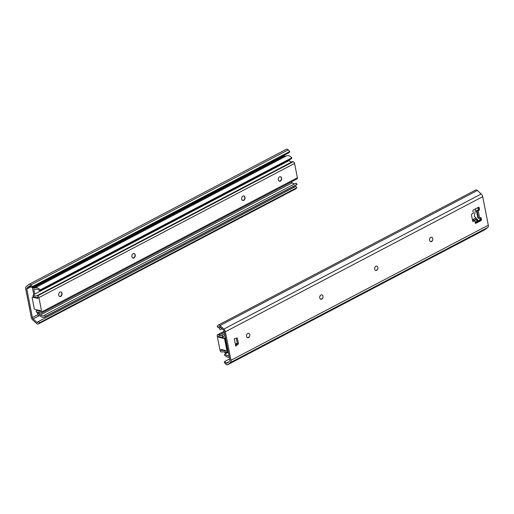 <?xml version="1.0" encoding="UTF-8"?>
<svg xmlns="http://www.w3.org/2000/svg" width="514" height="514" viewBox="0 0 514 514"><rect width="100%" height="100%" fill="white"/><g stroke="black" fill="none" stroke-linecap="round" stroke-linejoin="round"><path stroke-width="0.77" d="M246.572 336.349A2.255 1.619 -77.9 0 1 248.622 333.303A2.255 1.619 -77.9 0 1 249.322 336.882A2.255 1.619 -77.9 0 1 246.572 336.349M219.786 326.718L218.058 327.63L219.06 326.538A0.803 0.482 62.3 0 1 219.144 326.474A0.803 0.482 62.3 0 1 219.69 326.634L223.513 330.168A1.613 0.964 62.3 0 1 224.265 331.517L229.854 360.038A1.613 0.964 62.3 0 1 229.597 361.175L226.886 363.302A0.803 0.482 62.3 0 1 226.841 363.334A0.803 0.482 62.3 0 1 226.237 363.122L224.702 361.49L229.636 358.9M477.891 210.008L479.061 210.265A0.803 0.578 102.1 0 0 479.485 209.224L478.386 208.986A0.803 0.578 -77.9 0 1 478.226 209.776M478.386 208.986L478.097 207.508L479.196 207.746L479.485 209.224M473.362 221.393A0.803 0.578 102.1 0 1 472.642 220.956L473.69 220.41L474.788 220.647L472.777 221.271M481.085 220.596L475.938 223.294A0.803 0.578 102.1 0 1 475.225 222.858L479.992 220.358L481.085 220.596A0.803 0.578 102.1 0 0 481.515 219.555L480.417 219.324A0.803 0.578 -77.9 0 1 479.992 220.358M480.417 219.324L480.127 217.846L481.226 218.084A0.803 0.578 102.1 0 0 480.506 217.64L479.652 218.097L478.2 210.714L476.529 210.779M235.553 345.125L237.359 343.628L236.299 338.212M319.772 297.934A2.255 1.619 -77.9 0 1 321.822 294.882A2.255 1.619 -77.9 0 1 322.522 298.461A2.255 1.619 -77.9 0 1 319.772 297.934M374.674 269.118A2.255 1.619 -77.9 0 1 376.723 266.066A2.255 1.619 -77.9 0 1 377.424 269.651A2.255 1.619 -77.9 0 1 374.674 269.118M429.575 240.308A2.255 1.619 -77.9 0 1 431.625 237.256A2.255 1.619 -77.9 0 1 432.325 240.835A2.255 1.619 -77.9 0 1 429.575 240.308M477.814 218.122L479.652 218.097M479.196 207.746A0.803 0.578 102.1 0 0 478.483 207.309L473.336 210.008A0.803 0.578 102.1 0 0 472.906 211.048L473.343 213.265L471.91 214.017A0.803 0.578 102.1 0 0 471.486 215.051L472.642 220.956M481.226 218.084L481.515 219.555M218.058 327.63L217.146 326.326L218.154 325.24A2.416 1.446 62.3 0 1 218.392 325.047A2.416 1.446 62.3 0 1 220.043 325.523L223.866 329.056A3.219 1.927 62.3 0 1 225.357 331.755L230.953 360.275A3.219 1.927 62.3 0 1 230.439 362.543L227.728 364.677A2.416 1.446 62.3 0 1 227.593 364.76A2.416 1.446 62.3 0 1 225.781 364.13L224.245 362.498L224.702 361.49M225.357 331.755L482.704 196.689L488.3 225.209L230.953 360.275M234.294 338.726L237.301 337.961L238.457 343.866L235.746 346.108L234.294 338.726M475.225 222.858L474.788 220.647M479.061 210.265L478.2 210.714M238.457 343.866L237.359 343.628M482.704 196.689A3.219 1.927 -117.7 0 0 481.213 193.99L223.866 329.056M218.392 325.047L475.739 189.987A2.416 1.446 62.3 0 1 477.39 190.456L481.213 193.99M230.439 362.543L487.78 227.477A3.219 1.927 -117.7 0 0 488.3 225.209M487.78 227.477L485.068 229.61A2.416 1.446 62.3 0 1 484.94 229.694A2.416 1.446 62.3 0 1 484.792 229.758M477.981 218.161L476.388 210.849L477.821 210.104M478.354 208.8L477.712 208.086A1.613 1.156 102.1 0 0 477.422 207.862M475.913 208.658A1.613 1.156 102.1 0 0 475.758 209.108L474.416 215.103A1.613 1.156 102.1 0 0 474.718 216.651L477.949 220.249A1.613 1.156 102.1 0 0 478.431 220.538A1.613 1.156 102.1 0 0 479.896 219.227L480.166 218.032M227.618 348.627A1.773 1.06 62.3 0 1 227.22 347.65L225.254 337.627A1.773 1.06 62.3 0 1 225.286 336.747M222.331 329.076A5.448 3.257 -117.7 0 0 220.744 329.236A5.448 3.257 -117.7 0 0 220.159 329.699L221.457 329.018M229.283 357.108A7.061 4.221 -117.7 0 1 224.457 354.981L224.926 353.992L228.319 352.212M224.926 353.992A5.448 3.257 -117.7 0 0 228.968 355.521M220.699 327.566A7.061 4.221 -117.7 0 0 219.998 327.81A7.061 4.221 -117.7 0 0 219.24 328.407L220.159 329.699M279.353 181.243A2.339 1.677 102.1 0 0 281.376 179.296A2.339 1.677 102.1 0 0 280.336 176.688M278.299 179.861A2.339 1.677 -77.9 0 1 278.774 177.555A2.339 1.677 -77.9 0 1 280.445 176.707A2.339 1.677 -77.9 0 1 281.595 179.341A2.339 1.677 -77.9 0 1 279.462 181.275A2.339 1.677 -77.9 0 1 278.299 179.861M41.396 313.103A1.613 0.964 -117.7 0 1 40.934 313.148A4.028 2.409 -117.7 0 1 39.777 312.602A4.028 2.409 62.3 0 0 37.471 312.184A4.028 2.409 62.3 0 0 36.989 312.583L36.051 311.317A5.641 3.367 62.3 0 1 36.719 310.758A5.641 3.367 62.3 0 1 39.951 311.349L40.645 311.677L40.433 310.604L34.952 309.422A0.803 0.482 62.3 0 1 34.258 308.567L32.157 297.863A0.803 0.482 62.3 0 1 32.331 297.272A0.803 0.482 62.3 0 1 32.562 297.246L38.049 298.422L37.837 297.355L37.214 297.4A5.641 3.367 62.3 0 1 32.98 295.678L33.487 294.721L289.112 160.554A4.028 2.409 -117.7 0 0 292.138 161.788A4.028 2.409 62.3 0 1 293.179 161.711A1.613 0.964 62.3 0 1 294.561 163.426L297.375 177.748A1.613 0.964 62.3 0 1 297.021 178.936L41.396 313.103A1.613 0.964 -117.7 0 0 41.743 311.908L38.935 297.593A1.613 0.964 -117.7 0 0 37.548 295.878A4.028 2.409 -117.7 0 0 36.507 295.948A4.028 2.409 62.3 0 1 33.487 294.721M242.756 200.454A2.339 1.677 102.1 0 0 244.773 198.507A2.339 1.677 102.1 0 0 243.732 195.898M241.696 199.072A2.339 1.677 -77.9 0 1 242.171 196.766A2.339 1.677 -77.9 0 1 243.848 195.918A2.339 1.677 -77.9 0 1 244.992 198.552A2.339 1.677 -77.9 0 1 242.865 200.486A2.339 1.677 -77.9 0 1 241.696 199.072M59.752 296.501A2.339 1.677 102.1 0 0 61.789 293.327A2.339 1.677 102.1 0 0 60.736 291.946M62.014 293.372A2.339 1.677 -77.9 0 1 61.539 295.678A2.339 1.677 -77.9 0 1 59.862 296.527A2.339 1.677 -77.9 0 1 58.712 293.892A2.339 1.677 -77.9 0 1 60.845 291.958A2.339 1.677 -77.9 0 1 62.014 293.372M132.953 258.079A2.339 1.677 102.1 0 0 134.996 254.912A2.339 1.677 102.1 0 0 133.936 253.524M135.214 254.957A2.339 1.677 -77.9 0 1 134.739 257.257A2.339 1.677 -77.9 0 1 133.062 258.112A2.339 1.677 -77.9 0 1 131.918 255.477A2.339 1.677 -77.9 0 1 134.045 253.543A2.339 1.677 -77.9 0 1 135.214 254.957M35.081 297.278L33.249 296.886A0.803 0.482 -117.7 0 0 33.018 296.906A0.803 0.482 -117.7 0 0 32.864 297.086M37.94 297.895L36.41 297.567M36.989 312.583L38.068 312.017M284.505 155.819L284.364 155.1M38.595 321.436L39.507 322.741L296.854 187.674L295.942 186.37L38.595 321.436L37.593 322.529A0.803 0.482 62.3 0 1 37.509 322.586A0.803 0.482 62.3 0 1 36.963 322.432L33.14 318.892A1.613 0.964 62.3 0 1 32.395 317.543L26.799 289.022A1.613 0.964 62.3 0 1 27.056 287.891L29.767 285.758A0.803 0.482 62.3 0 1 29.812 285.733A0.803 0.482 62.3 0 1 30.416 285.938L31.952 287.577L289.298 152.51L289.755 151.501L32.408 286.568L30.872 284.936L288.219 149.87L289.755 151.501M39.507 322.741L38.505 323.826A2.416 1.446 62.3 0 1 38.261 324.013A2.416 1.446 62.3 0 1 36.61 323.544L32.787 320.01A3.219 1.927 62.3 0 1 31.296 317.311L25.7 288.791A3.219 1.927 62.3 0 1 26.22 286.523L28.932 284.39A2.416 1.446 62.3 0 1 29.06 284.306A2.416 1.446 62.3 0 1 30.872 284.936M286.272 149.323A2.416 1.446 62.3 0 1 286.407 149.24A2.416 1.446 62.3 0 1 288.219 149.87M296.854 187.674L295.846 188.76A2.416 1.446 62.3 0 1 295.608 188.953L38.261 324.013M294.214 187.282L293.385 186.518M31.952 287.577L32.408 286.568M40.426 312.981L38.621 313.932L40.574 314.889A5.448 3.257 -117.7 0 0 43.915 315.628A5.448 3.257 -117.7 0 0 44.5 315.166L296.128 183.1L297.047 184.391A7.061 4.221 62.3 0 1 296.289 184.989L44.667 317.054A7.061 4.221 -117.7 0 0 45.418 316.451L297.047 184.391M294.83 183.781A5.448 3.257 62.3 0 1 292.196 182.823L291.001 182.097M38.242 312.011L38.621 313.932M33.095 287.93A0.803 0.482 -117.7 0 0 32.755 287.917L284.383 155.851A0.803 0.482 62.3 0 1 284.724 155.864L33.095 287.93A4.028 2.409 62.3 0 0 34.798 287.994A4.028 2.409 62.3 0 0 34.817 287.981A7.061 4.221 -117.7 0 1 34.849 287.962A7.061 4.221 -117.7 0 1 40.208 289.883L39.732 290.873A5.448 3.257 -117.7 0 0 35.594 289.388A5.448 3.257 -117.7 0 0 35.575 289.401L33.84 289.568L34.727 294.072M286.349 162.006L286.247 161.486M37.464 297.33L37.561 297.812M39.732 290.873L291.361 158.807L291.83 157.817L40.208 289.883M36.764 309.813L36.924 310.649M37.278 312.435L37.683 314.517A0.803 0.482 -117.7 0 0 38.486 315.384A4.028 2.409 62.3 0 1 40.33 316.097A7.061 4.221 -117.7 0 0 44.667 317.054M33.77 294.561A1.613 0.964 -117.7 0 0 33.77 294.567L32.581 288.508A0.803 0.482 -117.7 0 1 32.755 287.917M284.724 155.864A4.028 2.409 -117.7 0 0 286.394 155.941M34.881 287.949L286.446 155.915A7.061 4.221 62.3 0 1 286.478 155.903A7.061 4.221 62.3 0 1 291.83 157.817M45.418 316.451L44.5 315.166M224.245 331.44L218.007 334.717A4.028 2.409 -117.7 0 1 219.17 335.256A4.028 2.409 62.3 0 0 221.476 335.681A4.028 2.409 62.3 0 0 221.952 335.282L222.896 336.548A5.641 3.367 62.3 0 1 222.221 337.107A5.641 3.367 62.3 0 1 218.99 336.516L218.296 336.188L218.508 337.261L223.995 338.443A0.803 0.482 62.3 0 1 224.682 339.298L226.783 350.002A0.803 0.482 62.3 0 1 226.61 350.593A0.803 0.482 62.3 0 1 226.378 350.619L220.898 349.443L221.104 350.509L221.727 350.464A5.641 3.367 62.3 0 1 225.961 352.186L228.094 351.068M222.491 349.783L221.104 350.509M218.508 337.261L219.934 337.062M227.066 350.259A0.803 0.482 -117.7 0 0 227.297 350.233A0.803 0.482 -117.7 0 0 227.471 349.642L225.37 338.938A0.803 0.482 -117.7 0 0 224.676 338.084L223.995 338.443M221.264 337.345L224.676 338.084M218.007 334.717A1.613 0.964 -117.7 0 0 217.55 334.762A1.613 0.964 -117.7 0 0 217.197 335.957L220.011 350.272A1.613 0.964 -117.7 0 0 221.393 351.987A4.028 2.409 -117.7 0 0 222.433 351.917A4.028 2.409 62.3 0 1 225.46 353.144L225.961 352.186M222.896 336.548L225.029 335.424M225.46 353.144L228.222 351.692M221.952 335.282L224.714 333.83M477.082 210.894L478.528 218.277M475.938 223.294L475.36 223.172M220.043 325.523L477.39 190.456M227.728 364.677L485.068 229.61M226.237 363.122L228.878 361.74M475.758 209.108L475.264 208.999M477.949 220.249L475.45 219.709M473.998 220.474L476.819 218.996M480.423 219.337L479.729 219.703M478.219 220.493L475.084 222.138M476.022 218.103L472.45 219.979M432.036 241.194L431.085 241.689M377.135 270.004L376.19 270.499M322.233 298.82L321.289 299.315M249.033 337.235L248.089 337.737M237.314 343.391L235.406 344.386M235.367 344.187L237.275 343.185M247.697 337.717L249.341 336.85M320.897 299.296L322.548 298.435M375.798 270.486L377.443 269.619M430.7 241.67L432.345 240.803M472.411 219.774L475.887 217.955M32.562 297.246L33.249 296.886M41.743 311.908L297.375 177.748M294.561 163.426L38.935 297.593M39.951 311.349L40.522 311.047M37.548 295.878L293.179 161.711M36.507 295.948L292.138 161.788M32.395 317.543L37.747 314.735M31.161 286.735L26.799 289.022M38.505 323.826L295.846 188.76M39.469 315.57L33.14 318.892M36.963 322.432L38.351 321.706M27.056 287.891L30.532 286.067M40.574 314.889L292.196 182.823M280.792 180.542L279.443 181.249M244.195 199.753L242.846 200.46M134.392 257.379L133.042 258.092M61.192 295.801L59.842 296.507M224.682 339.298L225.37 338.938M227.471 349.642L226.783 350.002M221.727 350.464L222.877 349.867M219.17 335.256L224.451 332.487M227.593 364.76L484.94 229.694M478.431 220.538L475.199 219.844M219.998 327.81L220.615 327.482M32.331 297.272L33.018 296.906M36.719 310.758L38.004 310.083M29.06 284.306L286.407 149.24M34.849 287.962L286.478 155.903M226.61 350.593L227.297 350.233M222.221 337.107L225.068 335.616M217.55 334.762L224.2 331.273"/></g></svg>
